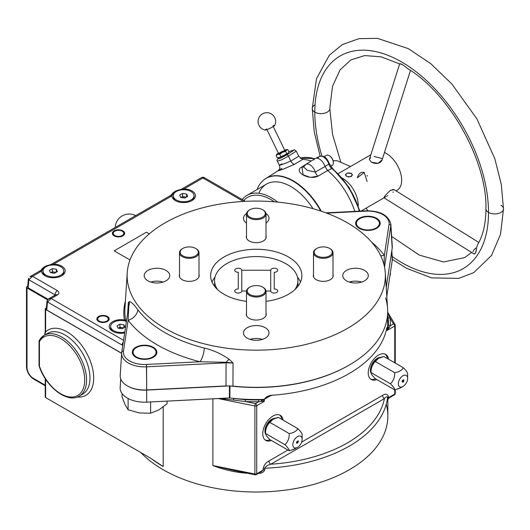 <?xml version="1.0" encoding="UTF-8"?>
<svg xmlns="http://www.w3.org/2000/svg" width="530" height="530" viewBox="0 0 530 530"><rect width="100%" height="100%" fill="white"/><g stroke="black" fill="none" stroke-linecap="round" stroke-linejoin="round"><path stroke-width="0.79" d="M270.724 291.016L265.981 291.016L270.724 291.016L270.724 270.247A3.511 2.027 180 0 1 274.235 268.226A3.511 2.027 180 0 1 277.746 270.247A3.511 2.027 180 0 1 274.235 272.274L274.235 288.989A3.511 2.027 180 0 1 277.746 291.016A3.511 2.027 180 0 1 274.235 293.044A3.511 2.027 180 0 1 270.724 291.016A3.511 2.027 180 0 0 274.235 293.044A3.511 2.027 180 0 0 277.746 291.016A3.511 2.027 180 0 0 274.235 288.989L274.235 272.274A3.511 2.027 180 0 0 277.746 270.247A3.511 2.027 180 0 0 274.235 268.226A3.511 2.027 180 0 0 270.724 270.247L270.724 291.016M246.516 291.016L241.773 291.016A3.511 2.027 180 0 1 238.261 293.044A3.511 2.027 180 0 1 234.75 291.016A3.511 2.027 180 0 1 238.261 288.989L238.261 272.274A3.511 2.027 180 0 1 234.75 270.247A3.511 2.027 180 0 1 238.261 268.226A3.511 2.027 180 0 1 241.773 270.247L270.724 270.247L241.773 270.247A3.511 2.027 180 0 0 238.261 268.226A3.511 2.027 180 0 0 234.75 270.247A3.511 2.027 180 0 0 238.261 272.274L238.261 288.989A3.511 2.027 180 0 0 234.75 291.016A3.511 2.027 180 0 0 238.261 293.044A3.511 2.027 180 0 0 241.773 291.016L241.773 270.247L241.773 291.016L246.516 291.016M297.926 280.635A41.678 24.062 180 0 1 294.932 289.579A41.678 24.062 180 0 0 264.139 257.01A41.678 24.062 180 0 0 214.57 280.635A41.678 24.062 180 0 0 217.565 289.579A41.678 24.062 180 0 1 214.57 280.635A41.678 24.062 180 0 1 256.248 256.573A41.678 24.062 180 0 1 297.926 280.635L297.926 286.339M39.101 340.863A1.318 0.762 0 0 0 39.035 341.101L39.035 365.587A1.318 0.762 0 0 0 39.419 366.124A33.781 19.504 -120 0 0 75.783 396.374A33.781 19.504 -120 0 0 75.783 353.377A33.781 19.504 -120 0 0 39.419 341.638L39.419 366.124A33.781 19.504 -120 0 0 75.783 396.374A33.781 19.504 -120 0 0 75.783 353.377A33.781 19.504 -120 0 0 39.419 341.638L39.419 366.124A1.318 0.344 161 0 1 39.107 366.011A1.318 0.344 161 0 1 39.14 365.885M39.035 341.101A1.318 0.762 0 0 0 39.419 341.638A1.318 1.02 29.7 0 1 39.207 340.452L44.209 335.311A35.093 20.259 60 0 1 79.301 355.57A35.093 20.259 60 0 1 79.301 396.095L82.713 394.128A35.093 20.259 -120 0 0 82.713 353.603A35.093 20.259 -120 0 0 47.62 333.337A35.093 20.259 -120 0 1 82.713 353.603A35.093 20.259 -120 0 1 82.713 394.128M387.331 358.512A14.476 8.361 120 0 0 385.058 354.106A14.476 8.361 120 0 1 387.331 358.512M370.636 379.089A14.476 8.361 120 0 0 375.584 378.851A14.476 8.361 120 0 1 370.636 379.089M376.83 379.573A14.476 8.361 -60 0 1 371.225 379.493A14.476 8.361 -60 0 1 371.225 362.778A14.476 8.361 -60 0 1 385.701 354.418A14.476 8.361 -60 0 1 388.569 359.227A14.476 8.361 -60 0 0 377.917 355.471A14.476 8.361 -60 0 0 368.244 372.226A14.476 8.361 -60 0 0 376.83 379.573M281.861 419.402A14.476 8.361 120 0 0 279.588 414.997A14.476 8.361 120 0 1 281.861 419.402M265.166 439.979A14.476 8.361 120 0 0 270.121 439.741A14.476 8.361 120 0 1 265.166 439.979M271.36 440.463A14.476 8.361 -60 0 1 265.762 440.384A14.476 8.361 -60 0 1 265.762 423.669A14.476 8.361 -60 0 1 280.238 415.308A14.476 8.361 -60 0 1 283.106 420.118A14.476 8.361 -60 0 0 272.453 416.361A14.476 8.361 -60 0 0 262.774 433.116A14.476 8.361 -60 0 0 271.36 440.463M245.814 472.906L245.814 473.144A131.606 75.982 180 0 0 247.298 473.204A131.606 75.982 180 0 1 245.814 473.144C234.439 472.19 223.461 469.659 212.894 465.559L212.894 398.792L212.894 465.559L233.564 470.441L255.129 474.787A1.756 0.47 -78.6 0 0 255.473 474.496A1.756 1.014 -120 0 0 256.354 474.582A1.756 1.014 -120 0 0 256.719 473.78L256.719 405.728L264.304 401.349L261.913 401.402A2.63 0.994 120 0 1 262.933 399.514L264.304 401.349L261.913 401.402A2.63 0.994 120 0 1 262.933 399.514L263.311 399.481A1.756 1.014 0 0 0 263.834 399.388A1.756 1.014 0 0 1 263.311 399.481L264.304 401.349L264.304 399.335L264.304 401.349L256.719 405.728A1.756 1.014 -120 0 0 255.473 403.575A1.756 0.47 101.4 0 0 254.897 405.967L218.015 398.533L254.897 405.967A1.756 1.014 180 0 0 256.719 405.728A1.756 1.014 180 0 1 254.897 405.967L254.897 474.019L254.897 405.967A1.756 0.47 101.4 0 1 255.473 403.575L258.607 401.767A134.15 77.453 180 0 1 245.277 401.521L255.473 403.575L258.607 401.767A134.15 77.453 180 0 1 245.277 401.521L245.436 399.68L233.564 398.547A2.63 0.55 90.1 0 1 233.551 400.09L219.937 398.441L233.551 400.09A2.63 0.55 90.1 0 0 233.564 398.547L245.436 399.68A132.189 76.32 180 0 0 258.574 399.918A132.189 76.32 180 0 1 245.436 399.68L245.277 401.521L233.551 400.09L245.277 401.521L255.473 403.575A1.756 1.014 -120 0 1 256.719 405.728L256.719 473.78A1.756 1.014 180 0 1 254.897 474.019A1.756 1.014 180 0 0 256.719 473.78L263.125 470.083L263.125 468.646C264.006 465.108 265.941 462.558 268.929 461.001L287.936 450.03L268.929 461.001A2.63 1.517 60 0 0 270.79 464.227A128.976 74.458 0 0 0 384.396 398.633L270.79 464.227A2.63 1.517 60 0 1 268.929 461.001C265.941 462.558 264.006 465.108 263.125 468.646A2.63 1.517 0 0 1 264.815 468.209L264.815 469.64A2.63 1.517 0 0 0 263.125 470.083L263.125 468.646A2.63 1.517 0 0 1 264.815 468.209C265.696 466.42 267.683 465.095 270.79 464.227A128.976 74.458 0 0 0 384.396 398.633A2.63 1.517 60 0 1 382.541 395.406C385.515 393.518 387.45 393.836 388.338 396.36L388.338 397.792L394.744 394.088L394.744 389.901L394.744 394.088A1.756 1.014 180 0 0 395.261 393.373A1.756 1.014 180 0 1 394.744 394.088A1.756 1.014 -120 0 1 394.386 394.896A1.756 1.014 -120 0 0 394.744 394.088L388.338 397.792L388.993 398.003L393.505 394.804A1.756 1.014 -120 0 0 394.386 394.896A1.756 1.756 0 0 0 395.261 393.373A1.756 1.014 180 0 0 395.161 393.041A1.756 1.014 180 0 1 395.261 393.373L395.261 389.795M261.74 471.475L263.125 470.083L256.719 473.78A1.756 1.014 -120 0 1 256.354 474.582L261.74 471.475L263.125 470.083A2.63 1.517 0 0 1 264.815 469.64C263.887 472.15 261.774 473.396 258.474 473.369A131.606 75.982 180 0 1 258.454 473.369A131.606 75.982 180 0 0 258.474 473.369L258.474 473.363C261.774 473.396 263.887 472.15 264.815 469.64L264.815 468.209C265.696 466.42 267.683 465.095 270.79 464.227L384.396 398.633A2.63 1.517 60 0 1 382.541 395.406C385.515 393.518 387.45 393.836 388.338 396.36L388.338 397.792L388.993 398.003L387.775 399.666L387.834 398.633A2.63 2.147 1.7 0 0 387.834 398.686C387.741 400.667 387.655 400.693 387.576 398.765L387.576 397.334A2.63 1.517 180 0 1 388.338 396.36A2.63 1.517 180 0 0 387.576 397.334C386.84 396.447 385.78 396.877 384.396 398.633C385.78 396.877 386.84 396.447 387.576 397.334A131.606 75.982 180 0 1 264.815 468.209A131.606 75.982 180 0 0 387.576 397.334L387.576 398.765A2.63 1.517 180 0 1 388.338 397.792A2.63 1.517 180 0 0 387.576 398.765C387.655 400.693 387.741 400.667 387.834 398.686M255.129 474.787A1.756 0.47 -78.6 0 1 254.897 474.019L212.894 465.559L254.897 474.019A1.756 0.47 -78.6 0 0 255.129 474.787A1.756 1.756 0 0 0 256.354 474.582M395.261 363.096L395.261 325.321A1.756 1.014 180 0 0 395.161 324.983A1.756 1.351 148.9 0 0 395.009 324.413A1.756 1.351 148.9 0 0 393.505 323.883A1.756 1.014 60 0 1 394.744 326.036L387.158 330.415L387.655 327.692A1.756 1.014 180 0 1 387.496 327.997A1.756 1.014 180 0 0 387.655 327.692L388.417 324.956A132.189 76.32 0 0 0 387.993 317.371L387.523 315.039L387.993 317.371A2.63 2.14 -8.1 0 0 389.947 318A134.15 77.453 180 0 1 390.378 325.692L393.505 323.883L389.947 318A134.15 77.453 180 0 1 390.378 325.692A2.63 2.147 1.7 0 1 388.417 324.956A132.189 76.32 0 0 0 387.993 317.371A2.63 2.14 -8.1 0 0 389.947 318L387.649 312.852L389.947 318L393.505 323.883A1.756 1.014 60 0 1 394.744 326.036L387.158 330.415L387.158 328.408L387.158 330.415L388.417 324.956A2.63 2.147 1.7 0 0 390.378 325.692L393.505 323.883A1.756 1.351 148.9 0 1 395.009 324.413A1.756 1.351 148.9 0 1 395.161 324.983A1.756 1.014 180 0 1 395.261 325.321A1.756 1.014 180 0 1 394.744 326.036A1.756 1.014 180 0 0 395.261 325.321A1.756 1.756 0 0 0 395.009 324.413L387.662 312.256M394.744 362.798L394.744 326.036L394.744 362.798M45.626 396.506A1.318 0.762 180 0 0 45.626 397.579L149.997 457.841L45.626 397.579L45.626 379.182L45.626 397.579A1.318 0.762 180 0 1 45.242 397.043L45.242 378.592M26.5 287.26L26.5 366.78A1.756 1.014 180 0 0 27.017 367.495L27.017 287.976L47.501 299.808L27.017 287.976A1.756 1.014 0 0 1 27.017 286.544L27.706 286.147L27.017 286.544A1.756 1.014 0 0 0 26.5 287.26A1.756 1.014 0 0 0 27.017 287.976L27.017 367.495A1.756 1.014 180 0 1 26.5 366.78C26.884 372.007 29.243 376.095 33.582 379.043A1.756 1.014 120 0 0 34.457 378.957M33.218 378.241A1.756 1.014 120 0 0 33.582 379.043A1.756 1.014 120 0 1 33.218 378.241L45.242 385.177L33.218 378.241A8.771 5.068 -120 0 1 27.017 367.495A8.771 5.068 -120 0 0 33.218 378.241M45.626 331.912L44.778 334.98L45.626 331.912A37.729 21.783 60 0 1 88.04 355.816A37.729 21.783 60 0 1 77.327 397.016A37.729 21.783 60 0 0 88.04 355.816A37.729 21.783 60 0 0 45.626 331.912A1.318 0.762 0 0 1 45.242 331.376A1.318 0.762 0 0 0 45.626 331.912L45.626 309.467L121.628 353.344L45.626 309.467L45.626 331.912M45.626 308.394L46.355 307.976L45.626 308.394A1.318 0.762 0 0 0 45.242 308.93A1.318 0.762 0 0 0 45.626 309.467A1.318 0.762 0 0 1 45.626 308.394M39.518 340.147A35.093 20.259 60 0 1 44.209 335.311A35.093 20.259 60 0 1 79.301 355.57A35.093 20.259 60 0 1 79.301 396.095C67.323 403.741 45.785 386.807 39.107 366.011M258.607 401.767L258.574 399.918L258.607 401.767L261.244 401.395A2.63 0.775 111.2 0 1 261.807 399.64L258.574 399.918L261.807 399.64A2.63 0.775 111.2 0 0 261.244 401.395L258.607 401.767M388.914 328.077A2.63 0.815 2.5 0 1 387.708 327.474A2.63 0.815 2.5 0 0 388.914 328.077L387.158 330.415L389.232 327.5A2.63 1.232 2.6 0 1 387.927 326.825A2.63 1.232 2.6 0 0 389.232 327.5L388.914 328.077M390.378 325.692L389.232 327.5L390.378 325.692M301.616 442.126L382.541 395.406L301.616 442.126M261.913 401.402L261.244 401.395L261.913 401.402M245.814 473.144C234.439 472.19 223.461 469.659 212.894 465.559L233.564 470.441L245.609 472.508M262.933 399.514L261.807 399.64L262.933 399.514M387.854 399.368L387.854 416.03A131.606 75.982 180 0 1 306.612 486.222A131.606 75.982 180 0 1 163.187 469.752A131.606 75.982 180 0 1 140.854 452.56A131.606 75.982 180 0 0 163.187 469.752A131.606 75.982 180 0 0 315.946 483.744A131.606 75.982 180 0 0 386.251 404.204M149.997 457.841L163.187 466.533A131.606 75.982 180 0 1 151.057 458.463A131.606 75.982 180 0 0 163.187 466.533L163.187 407L163.187 466.533L149.997 457.841M229.503 296.959A45.62 26.341 180 0 1 210.622 275.62A45.62 26.341 180 0 1 256.248 249.279A45.62 26.341 180 0 1 301.868 275.62A45.62 26.341 180 0 1 288.505 294.243A45.62 26.341 180 0 1 266 301.351A45.62 26.341 180 0 0 288.505 294.243A45.62 26.341 180 0 0 281.834 253.81A45.62 26.341 180 0 0 214.325 265.232A45.62 26.341 180 0 0 246.496 301.351A45.62 26.341 180 0 1 229.503 296.959M300.497 282.04A45.62 26.341 -0 0 0 297.502 277.216M214.994 277.216A45.62 26.341 -0 0 0 212 282.04M121.741 352.271L128.664 306.585A1.756 1.424 -171.4 0 1 128.677 306.479A1.756 1.424 -171.4 0 1 128.79 306.128A10.527 10.282 63.5 0 0 129.333 301.623C131.182 301.769 133.997 304.452 137.774 309.672A10.527 7.87 142.8 0 1 128.147 320.259L128.79 306.128A1.756 1.424 -171.4 0 0 128.677 306.479L121.721 352.37A1.756 1.424 -171.4 0 1 123.457 351.204L128.147 320.259L128.79 306.128A10.527 10.282 63.5 0 0 129.333 301.623C131.182 301.769 133.997 304.452 137.774 309.672A129.38 74.697 -0 0 0 204.249 348.051A10.527 3.452 104.2 0 1 200.029 361.758A139.893 80.765 180 0 1 128.147 320.259L123.457 351.204A21.2 12.236 -0 0 0 146.426 364.461L200.029 361.758L226.052 362.288A10.527 2.246 130.6 0 1 229.106 359.227A10.527 2.246 130.6 0 0 226.052 362.288L226.065 362.811L233.048 362.997L226.052 362.288L200.029 361.758A139.893 80.765 180 0 1 128.147 320.259A10.527 7.87 142.8 0 0 137.774 309.672A129.38 74.697 -0 0 0 204.249 348.051C213.12 350.131 221.401 353.854 229.106 359.227L233.048 362.997L226.065 362.811L146.578 366.826A22.949 13.25 180 0 1 121.642 353.139A22.949 13.25 180 0 1 121.715 352.47A1.756 1.424 -171.4 0 1 121.721 352.37A1.756 1.424 -171.4 0 0 121.715 352.47A22.949 13.25 180 0 0 121.642 353.139L120.211 375.386A24.38 14.078 180 0 0 146.704 389.934L146.578 366.826A22.949 13.25 180 0 1 121.642 353.139L121.721 352.37A1.756 1.424 -171.4 0 1 123.457 351.204A21.2 12.236 -0 0 0 146.426 364.461L200.029 361.758A10.527 3.452 104.2 0 0 204.249 348.051C213.12 350.131 221.401 353.854 229.106 359.227L233.048 362.997L226.052 362.288L226.065 362.811L146.578 366.826L146.426 364.461L146.704 389.934A24.38 14.078 180 0 1 120.29 374.683M391.988 244.708A24.38 14.078 180 0 1 392.207 248.192L386.231 287.638L392.207 248.192L390.782 225.84L384.528 267.12L390.782 225.84A1.756 1.424 8.6 0 0 389.04 224.389A1.756 1.424 8.6 0 1 390.782 225.84A22.949 13.25 180 0 0 390.855 224.19A22.949 13.25 180 0 1 390.782 225.84L392.207 248.192A24.38 14.078 180 0 0 392.286 246.443L390.855 224.19C388.517 215.213 380.222 210.755 365.985 210.814L325.877 212.841M384.349 255.341L389.04 224.389A21.2 12.236 -0 0 0 366.071 211.132L326.639 213.126L366.071 211.132A21.2 12.236 -0 0 1 389.04 224.389L384.349 255.341L384.038 264.94L384.349 255.341A10.527 7.87 -37.2 0 1 380.633 255.612A10.527 7.87 -37.2 0 0 384.349 255.341A139.893 80.765 180 0 0 371.537 242.044A139.893 80.765 180 0 1 384.349 255.341M128.744 305.929L128.346 302.55L129.333 301.623L128.346 302.55L128.79 306.128M359.791 218.632A11.501 6.638 -0 0 0 364.945 229.735A11.501 6.638 -0 0 0 379.023 221.606A11.501 6.638 -0 0 0 359.791 218.632M136.448 347.574A11.501 6.638 -0 0 0 141.603 358.684A11.501 6.638 -0 0 0 155.688 350.549A11.501 6.638 -0 0 0 136.448 347.574M385.588 297.986A131.42 75.876 180 0 1 232.948 386.112L225.999 385.926L146.704 389.934L225.999 385.926L226.065 362.811L225.999 385.926L232.948 386.112L233.048 362.997L232.948 386.112A131.42 75.876 180 0 0 387.576 308.626L385.283 272.857A129.121 74.544 -0 0 0 347.554 222.905A129.121 74.544 -0 0 0 131.526 256.328A129.121 74.544 -0 0 0 289.665 347.627A129.121 74.544 -0 0 0 347.554 222.905A129.121 74.544 -0 0 0 209.052 206.23A129.121 74.544 -0 0 0 127.213 272.857A129.121 74.544 -0 0 0 233.359 348.985A129.121 74.544 -0 0 0 385.283 272.857M364.541 280.834A12.766 7.367 -0 0 0 368.277 275.62A12.766 7.367 -0 0 0 355.511 268.246A12.766 7.367 -0 0 0 342.744 275.62A12.766 7.367 -0 0 0 350.628 282.43A12.766 7.367 -0 0 0 364.541 280.834A12.766 7.367 -0 0 0 358.817 268.498A12.766 7.367 -0 0 0 343.182 277.528A12.766 7.367 -0 0 0 364.541 280.834M361.699 282.066A12.766 7.367 -0 0 0 349.323 282.066M247.219 338.14A12.766 7.367 -0 0 0 261.131 339.737A12.766 7.367 -0 0 0 269.015 332.926A12.766 7.367 -0 0 0 256.248 325.559A12.766 7.367 -0 0 0 243.482 332.926A12.766 7.367 -0 0 0 247.219 338.14A12.766 7.367 -0 0 0 268.577 334.834A12.766 7.367 -0 0 0 252.942 325.811A12.766 7.367 -0 0 0 247.219 338.14M262.436 339.372A12.766 7.367 -0 0 0 250.061 339.372M147.956 270.406A12.766 7.367 -0 0 0 144.22 275.62A12.766 7.367 -0 0 0 156.986 282.987A12.766 7.367 -0 0 0 169.752 275.62A12.766 7.367 -0 0 0 161.869 268.809A12.766 7.367 -0 0 0 147.956 270.406A12.766 7.367 -0 0 0 153.68 282.735A12.766 7.367 -0 0 0 169.315 273.712A12.766 7.367 -0 0 0 147.956 270.406M163.174 282.066A12.766 7.367 -0 0 0 150.798 282.066M246.536 213.53A12.766 7.367 -0 0 0 243.482 218.307A12.766 7.367 -0 0 0 246.496 223.07A12.766 7.367 -0 0 1 246.536 213.53M266 223.07A12.766 7.367 -0 0 0 269.015 218.307A12.766 7.367 -0 0 0 265.961 213.53A12.766 7.367 -0 0 1 266 223.07M351.224 282.563A34027.968 26612.009 172 0 0 351.165 281.582A34027.968 26612.009 172 0 1 351.224 282.563M128.346 302.55L127.664 313.19L128.346 302.55L128.744 305.856M313.502 274.447A9.957 5.75 -0 0 0 316.211 279.681A9.957 5.75 -0 0 0 327.984 280.675A9.957 5.75 -0 0 0 332.999 274.447M246.496 313.131A9.957 5.75 -0 0 0 256.248 320.054A9.957 5.75 -0 0 0 266 313.131M179.498 274.447A9.957 5.75 -0 0 0 189.243 281.37A9.957 5.75 -0 0 0 198.995 274.447M246.496 235.764A9.957 5.75 -0 0 0 251.518 241.991A9.957 5.75 -0 0 0 263.291 241.004A9.957 5.75 -0 0 0 266 235.764M127.213 272.857L124.921 308.626A131.42 75.876 -0 0 0 126.246 322.545M390.014 275.136L390.425 274.765L390.425 272.44L390.425 274.765L390.014 275.136M122.072 396.745L122.072 393.571L122.072 396.745L125.087 404.715L128.101 409.743L128.101 398.5L128.101 409.743L139.357 412.95L150.606 413.221L150.606 401.939L150.606 413.221L158.848 409.935L167.082 403.708L167.082 401.111L167.082 403.708L158.848 409.935L150.606 413.221L139.357 412.95L128.101 409.743L125.087 404.715L122.072 396.745M297.502 447.366A6.579 3.796 120 0 0 302.16 439.31A6.579 3.796 120 0 0 299.828 435.998A6.579 3.796 120 0 0 293.01 443.199A6.579 3.796 120 0 0 297.502 447.366L294.713 448.976L289.261 450.798L269.849 439.589C266.908 436.667 265.47 434.626 265.556 433.474C265.47 434.626 266.908 436.667 269.849 439.589L289.261 450.798C289.347 449.639 287.909 447.605 284.961 444.683L265.556 433.474C265.497 428.883 266.928 425.192 269.849 422.397C266.928 425.192 265.497 428.883 265.556 433.474L284.961 444.683C287.883 441.887 289.32 438.197 289.261 433.6L269.849 422.397L272.996 419.25L278.449 417.435C274.109 418.203 271.241 419.859 269.849 422.397L289.261 433.6C293.607 432.831 296.469 431.175 297.86 428.637L278.449 417.435L297.86 428.637C300.782 431.526 302.213 433.567 302.16 434.752C302.213 433.567 300.782 431.526 297.86 428.637C296.469 431.175 293.607 432.831 289.261 433.6C289.32 438.197 287.883 441.887 284.961 444.683C287.909 447.605 289.347 449.639 289.261 450.798L295.376 448.559M272.844 419.343A10.09 5.823 120 0 0 272.692 419.429A10.09 5.823 120 0 0 265.556 431.784L265.556 433.474M299.828 435.998A6.579 3.796 120 0 0 292.851 444.683A6.579 3.796 120 0 0 299.828 445.306A6.579 3.796 120 0 0 299.828 435.998M297.462 442.08C299.536 443.603 294.216 442.934 297.462 442.08M297.767 441.073L298.31 440.808L298.264 441.854C298.476 440.808 298.257 440.735 297.615 441.629L296.78 441.722L297.767 441.073M403.038 381.07L403.681 379.718L403.237 381.911L403.038 381.07C404.039 377.068 403.9 384.329 403.038 381.07M403.655 379.705L403.211 381.892M400.846 387.668L394.731 389.908C394.81 388.748 393.379 386.714 390.431 383.793C393.353 380.997 394.784 377.307 394.731 372.709C399.07 371.941 401.939 370.284 403.323 367.747L383.912 356.544L378.466 358.359L375.319 361.506C372.398 364.302 370.967 367.992 371.02 372.583C370.94 373.736 372.371 375.777 375.319 378.698C372.371 375.777 370.94 373.736 371.02 372.583L371.02 370.894A10.09 5.823 120 0 1 378.155 358.538L378.466 358.359M402.972 386.476A6.579 3.796 120 0 0 407.623 378.42A6.579 3.796 120 0 0 402.972 375.73A6.579 3.796 120 0 0 398.315 383.793A6.579 3.796 120 0 0 402.972 386.476L400.176 388.086L394.731 389.908C394.81 388.748 393.379 386.714 390.431 383.793C393.353 380.997 394.784 377.307 394.731 372.709C399.07 371.941 401.939 370.284 403.323 367.747C406.245 370.636 407.683 372.676 407.623 373.862C407.683 372.676 406.245 370.636 403.323 367.747L383.912 356.544C379.573 357.313 376.711 358.969 375.319 361.506C372.398 364.302 370.967 367.992 371.02 372.583L390.431 383.793L371.02 372.583M394.731 372.709L375.319 361.506L394.731 372.709M394.731 389.908L375.319 378.698L394.731 389.908M398.315 383.793A6.579 3.796 120 0 0 405.298 384.416A6.579 3.796 120 0 0 405.298 375.108A6.579 3.796 120 0 0 398.315 383.793M402.263 381.633L402.025 381.209L402.813 380.136L402.82 382.262L402.263 381.633M329.885 248.57A9.752 5.631 180 0 1 332.999 252.697A9.752 5.631 180 0 1 324.393 258.282A9.752 5.631 180 0 1 313.767 254.009A9.752 5.631 180 0 1 313.502 252.697A9.752 5.631 180 0 1 316.615 248.57M329.647 248.431L330.144 248.716A9.752 5.631 180 0 1 328.01 257.606A9.752 5.631 180 0 1 313.767 254.009A9.752 5.631 180 0 1 316.357 248.716L316.854 248.431A9.05 5.22 -0 0 0 314.449 253.34A9.05 5.22 -0 0 0 327.673 256.679A9.05 5.22 -0 0 0 329.647 248.431A9.05 5.22 -0 0 0 316.854 248.431M314.449 253.34A9.05 5.22 -0 0 0 329.474 255.91A9.05 5.22 -0 0 0 325.824 247.112A9.05 5.22 -0 0 0 314.449 253.34M262.887 287.253A9.752 5.631 180 0 1 266 291.381A9.752 5.631 180 0 1 256.248 297.005A9.752 5.631 180 0 1 246.496 291.381A9.752 5.631 180 0 1 249.61 287.253M262.648 287.114L263.145 287.399A9.752 5.631 180 0 1 263.145 295.356A9.752 5.631 180 0 1 249.352 295.356A9.752 5.631 180 0 1 249.352 287.399L249.849 287.114A9.05 5.22 0 0 0 249.849 294.501A9.05 5.22 0 0 0 262.648 294.501A9.05 5.22 0 0 0 262.648 287.114A9.05 5.22 0 0 0 259.707 285.981A9.05 5.22 0 0 0 249.849 287.114M259.707 285.981A9.05 5.22 0 0 0 247.278 291.487A9.05 5.22 0 0 0 261.76 294.952A9.05 5.22 0 0 0 259.707 285.981M262.887 209.887A9.752 5.631 180 0 1 266 214.014A9.752 5.631 180 0 1 252.519 219.215A9.752 5.631 180 0 1 246.496 214.014A9.752 5.631 180 0 1 249.61 209.887M262.648 209.748L263.145 210.032A9.752 5.631 180 0 1 264.357 217.141A9.752 5.631 180 0 1 252.519 219.215A9.752 5.631 180 0 1 249.352 210.032L249.849 209.748A9.05 5.22 -0 0 0 252.79 218.267A9.05 5.22 -0 0 0 263.774 216.339A9.05 5.22 -0 0 0 262.648 209.748A9.05 5.22 -0 0 0 249.849 209.748M252.79 218.267A9.05 5.22 -0 0 0 265.219 212.755A9.05 5.22 -0 0 0 250.736 209.297A9.05 5.22 -0 0 0 252.79 218.267M195.881 248.57A9.752 5.631 180 0 1 198.995 252.697A9.752 5.631 180 0 1 185.52 257.898A9.752 5.631 180 0 1 179.498 252.697A9.752 5.631 180 0 1 182.611 248.57M185.785 256.951A9.05 5.22 -0 0 0 198.213 251.439A9.05 5.22 -0 0 0 183.738 247.98A9.05 5.22 -0 0 0 185.785 256.951A9.05 5.22 -0 0 0 196.769 255.023A9.05 5.22 -0 0 0 195.643 248.431A9.05 5.22 -0 0 0 182.85 248.431A9.05 5.22 -0 0 0 185.785 256.951M195.643 248.431L196.14 248.716A9.752 5.631 180 0 1 197.352 255.824A9.752 5.631 180 0 1 185.52 257.898A9.752 5.631 180 0 1 182.353 248.716L182.85 248.431M265.676 434.209A9.653 5.572 -60 0 1 267.007 424.212A9.653 5.572 -60 0 1 275.037 418.329M371.139 373.319A9.653 5.572 -60 0 1 372.477 363.322A9.653 5.572 -60 0 1 380.5 357.439M149.294 233.856L146.439 232.206L114.182 250.836L130.002 259.972M107.769 320.266A5.267 3.041 -0 0 0 102.588 315.926A5.267 3.041 -0 0 0 98.679 320.683A5.267 3.041 -0 0 0 107.769 320.266A5.267 3.041 -0 0 0 102.588 315.926A5.267 3.041 -0 0 0 98.679 320.683A5.267 3.041 -0 0 0 107.769 320.266M123.278 234.657A5.267 3.041 -0 0 0 118.104 230.325A5.267 3.041 -0 0 0 114.189 235.081A5.267 3.041 -0 0 0 123.278 234.657A5.267 3.041 -0 0 0 118.104 230.325A5.267 3.041 -0 0 0 114.189 235.081A5.267 3.041 -0 0 0 123.278 234.657M107.351 316.45A6.141 3.544 180 0 1 109.153 318.961A6.141 3.544 180 0 1 107.351 321.465A6.141 3.544 180 0 1 100.66 322.233A6.141 3.544 180 0 1 96.871 318.961A6.141 3.544 180 0 1 100.66 315.681A6.141 3.544 180 0 1 107.351 316.45M245.357 201.334L203.772 177.325L202.016 177.325L181.465 189.197A3.511 2.027 -120 0 1 182.618 189.111A3.511 2.027 -120 0 0 181.465 189.197L179.829 189.76A3.511 0.914 -101 0 1 180.008 189.786A3.511 0.914 -101 0 0 179.829 189.76C175.94 190.495 173.091 192.244 171.269 195.013L171.283 194.994A3.511 2.716 -149.7 0 1 172.833 193.927A3.511 2.716 -149.7 0 0 171.283 195L170.859 195.318A3.511 2.027 -120 0 1 172.018 195.226L171.872 195.915A11.793 6.81 180 0 0 183.764 202.553A11.793 6.81 180 0 0 195.451 195.802A11.793 6.81 180 0 0 183.963 188.938L180.008 189.786A11.428 6.599 -0 0 0 172.833 193.927L171.872 195.915A11.793 6.81 180 0 0 175.324 200.559L175.324 200.559A11.793 6.81 180 0 0 191.999 200.559L191.999 200.559A11.793 6.81 180 0 0 194.616 193.218A11.793 6.81 180 0 0 183.963 188.938L202.897 178.007L202.016 177.325L202.897 178.007L203.772 177.325L202.897 178.007L243.475 201.44L202.897 178.007L183.963 188.938L180.008 189.786A11.428 6.599 -0 0 0 172.833 193.927L172.018 195.226A3.511 2.027 -120 0 0 170.859 195.318A3.511 2.027 -120 0 0 170.137 196.776M203.772 177.325L204.136 178.577M120.727 378.831L120.164 387.562A24.426 14.105 -0 0 0 146.704 402.137L146.644 390.1A23.684 13.674 180 0 1 127.73 386.085A23.684 13.674 180 0 0 146.644 390.1L229.444 385.913L146.644 390.1L146.704 402.137L229.397 397.964L229.444 385.886M392.034 256.884A24.426 14.105 -0 0 1 392.253 260.376L391.697 251.584L392.253 260.376L386.794 296.402L392.253 260.376A24.426 14.105 -0 0 0 392.333 258.62L391.822 250.73M28.136 286.366L28.136 287.797L48.005 299.264L28.136 287.797L28.865 279.767A1.756 1.014 -174.8 0 1 28.362 278.965A1.756 1.014 -174.8 0 1 28.865 278.336L28.362 278.965A1.756 1.014 -174.8 0 0 28.865 279.767L28.136 287.797L27.626 287.028L28.362 278.965M54.888 295.223L54.928 294.812L28.865 279.767L32.582 276.335L29.952 276.667L32.582 276.335L28.865 279.767L54.928 294.812A3.511 2.027 120 0 1 57.406 290.665A3.511 2.027 120 0 0 54.928 294.812L54.888 295.223M55.736 294.74L48.561 298.874L51.198 298.542L123.55 340.32L51.198 298.542L47.481 301.974L122.119 345.07A3.511 2.027 120 0 1 123.278 342.122A3.511 2.027 120 0 0 122.119 345.07L47.481 301.974L51.198 298.542L57.406 294.958A3.511 2.027 -120 0 0 55.65 294.786A3.511 2.027 -120 0 1 57.406 294.958C59.446 293.527 59.446 292.096 57.406 290.665L32.582 276.335L41.592 271.135L41.737 270.446A3.511 2.027 -120 0 0 40.578 270.532A3.511 2.027 -120 0 1 41.737 270.446L42.552 269.147A11.428 6.599 -0 0 1 49.727 265.007L52.337 264.324L49.727 265.007A11.428 6.599 -0 0 0 42.552 269.147L41.592 271.135A11.793 6.81 180 0 0 53.477 277.773A11.793 6.81 180 0 0 65.17 271.022A11.793 6.81 180 0 0 53.676 264.159L52.337 264.324L53.676 264.159L171.872 195.915L53.676 264.159A11.793 6.81 180 0 1 64.329 268.438A11.793 6.81 180 0 1 61.718 275.779A11.793 6.81 180 0 1 45.043 275.779A11.793 6.81 180 0 1 41.592 271.135L32.582 276.335L57.406 290.665C59.446 292.096 59.446 293.527 57.406 294.958L51.198 298.542L48.561 298.874L47.481 300.543A1.756 1.014 -174.8 0 0 46.971 301.173A1.756 1.014 -174.8 0 0 47.481 301.974L46.753 310.004L121.635 353.238L46.753 310.004L46.236 309.235L46.971 301.173A1.756 1.014 -174.8 0 0 47.481 301.974L46.753 308.573M124.378 319.954L125.63 319.828L124.378 319.954A11.793 6.81 180 0 1 125.716 320.239A11.793 6.81 180 0 0 124.378 319.954A132.44 76.466 180 0 1 125.405 301.02A132.44 76.466 180 0 0 124.378 319.954A11.793 6.81 180 0 0 110.876 322.995A11.793 6.81 180 0 0 112.665 331.296A11.793 6.81 180 0 0 124.669 332.953A11.793 6.81 180 0 1 109.213 326.566A11.793 6.81 180 0 1 124.378 319.954M114.182 235.863A6.141 3.544 -0 0 0 120.873 236.632A6.141 3.544 -0 0 0 124.663 233.352A6.141 3.544 -0 0 0 118.521 229.808A6.141 3.544 -0 0 0 112.38 233.352A6.141 3.544 -0 0 0 114.182 235.863A6.141 3.544 -0 0 0 124.451 234.273A6.141 3.544 -0 0 0 116.931 229.927A6.141 3.544 -0 0 0 114.182 235.863M229.947 385.9A3.511 0.576 96.8 0 0 229.947 385.933L229.444 385.913L229.397 397.964L229.901 397.977A131.466 75.903 -0 0 0 264.238 399.375C266.06 396.705 268.842 395.314 272.586 395.214A131.235 75.77 180 0 0 386.463 329.468C386.887 327.169 387.225 326.752 387.47 328.229A131.466 75.903 -0 0 0 387.622 320.802L387.357 316.655M120.244 386.86A24.426 14.105 -0 0 0 146.704 402.137L229.901 397.977L229.947 385.933A130.724 75.472 180 0 0 348.17 365.667A130.724 75.472 180 0 1 229.947 385.933L229.901 397.977A131.466 75.903 -0 0 0 264.238 399.375L271.168 395.373L264.238 399.375L266.63 396.871L272.586 395.214A131.235 75.77 180 0 0 386.463 329.468L387.152 327.288L387.47 328.229A131.466 75.903 -0 0 0 387.271 317.364M42.552 269.147A3.511 2.716 -149.7 0 0 41.002 270.221A3.511 2.716 -149.7 0 1 42.552 269.147M170.859 195.318L51.178 264.41A3.511 2.027 -120 0 1 52.337 264.324A3.511 2.027 -120 0 0 51.178 264.41L49.548 264.98A3.511 0.914 -101 0 1 49.727 265.007A3.511 0.914 -101 0 0 49.548 264.98C45.66 265.709 42.804 267.464 40.989 270.234L40.578 270.532A3.511 2.027 -120 0 0 39.856 271.989M55.65 294.786A3.511 2.027 -120 0 0 54.928 296.243M386.635 328.706L387.47 328.229L386.635 328.706M107.351 321.465A6.141 3.544 180 0 1 97.083 319.875A6.141 3.544 180 0 1 104.602 315.535A6.141 3.544 180 0 1 107.351 321.465M180.975 189.952A10.381 5.996 180 0 1 194.046 195.742A10.381 5.996 180 0 1 183.665 201.738A10.381 5.996 180 0 1 173.277 195.742A10.381 5.996 180 0 1 180.975 189.952A10.381 5.996 180 0 1 193.695 197.299A10.381 5.996 180 0 1 176.318 199.982A10.381 5.996 180 0 1 180.975 189.952M194.046 195.742L194.046 196.895A10.381 5.996 180 0 1 191.469 200.85M175.854 200.85A10.381 5.996 180 0 1 173.277 196.895L173.277 195.742M187.66 196.365L186.593 194.053L182.592 193.437L179.663 195.126L180.737 197.438L184.731 198.054L187.66 196.365L186.593 194.053L182.592 193.437L179.663 195.126L180.737 197.438L184.731 198.054L187.66 196.365M186.593 196.981L186.593 194.053L186.593 196.981M182.592 196.55L182.592 193.437L182.592 196.55L180.988 197.478L182.592 196.55L186.335 197.133L182.592 196.55M185.977 197.339A3.511 2.027 0 0 0 182.757 196.902A3.511 2.027 0 0 0 181.081 197.491A3.511 2.027 0 0 1 182.757 196.902A3.511 2.027 0 0 1 185.977 197.339M60.725 266.723A10.381 5.996 180 0 1 63.766 270.962A10.381 5.996 180 0 1 53.378 276.958A10.381 5.996 180 0 1 42.996 270.962A10.381 5.996 180 0 1 49.409 265.424A10.381 5.996 180 0 1 60.725 266.723A10.381 5.996 180 0 1 56.067 276.753A10.381 5.996 180 0 1 43.354 269.412A10.381 5.996 180 0 1 60.725 266.723M63.766 270.962L63.766 272.115A10.381 5.996 180 0 1 61.188 276.064M45.573 276.064A10.381 5.996 180 0 1 42.996 272.115L42.996 270.962M54.451 273.275L57.379 271.585L56.306 269.273L52.311 268.657L49.383 270.346L50.449 272.652L54.451 273.275L57.379 271.585L56.306 269.273L52.311 268.657L49.383 270.346L50.449 272.652L54.451 273.275M56.306 272.201L56.306 269.273L56.306 272.201M55.696 272.552A3.511 2.027 0 0 0 50.8 272.705A3.511 2.027 0 0 1 55.696 272.552M56.054 272.347L52.311 271.771L50.708 272.692L52.311 271.771L52.311 268.657L52.311 271.771L56.054 272.347M110.618 326.48A10.381 5.996 180 0 0 124.802 332.058A10.381 5.996 180 0 1 114.089 330.952A10.381 5.996 180 0 1 110.975 324.93A10.381 5.996 180 0 1 125.921 321.2A10.381 5.996 180 0 0 110.975 324.93A10.381 5.996 180 0 0 110.618 326.48L110.618 327.633A10.381 5.996 180 0 0 113.195 331.581M118.077 328.169L122.072 328.792L125.001 327.103L123.934 324.791L123.934 327.719L123.934 324.791L119.932 324.174L117.004 325.864L118.077 328.169L122.072 328.792L125.001 327.103L123.934 324.791L119.932 324.174L117.004 325.864M119.932 327.288L119.932 324.174L119.932 327.288L118.329 328.209L119.932 327.288L123.675 327.865L119.932 327.288M121.913 327.639A3.511 2.027 0 0 0 118.422 328.222A3.511 2.027 0 0 1 123.318 328.077A3.511 2.027 0 0 0 121.913 327.639M266.59 128.936A5.267 0.523 -25.9 0 0 266.828 129.678A5.267 0.523 -25.9 0 0 273.553 126.372A5.267 0.523 -25.9 0 0 272.904 125.862M273.513 126.398A5.267 0.523 -25.9 0 0 274.639 125.53A8.771 8.771 0 0 0 270.134 113.327A8.771 8.771 0 0 0 258.441 119.018A8.771 8.771 0 0 0 265.258 130.095A5.267 0.523 -25.9 0 0 266.828 129.678A5.267 0.523 -25.9 0 0 273.513 126.398M278.555 153.514L276.991 154.144A5.704 0.57 -25.9 0 0 276.667 154.455A5.704 0.57 -25.9 0 0 277.727 154.416L279.78 154.27L282.497 152.355A5.704 0.57 154.1 0 1 277.727 154.416L279.78 154.27L282.497 152.355A5.704 0.57 -25.9 0 0 286.525 150.03L287.85 149.619L288.93 151.845L288.055 153.17A5.704 0.57 -25.9 0 0 288.413 152.806M278.31 153.733L276.991 154.144A5.704 0.57 -25.9 0 1 278.409 153.216A5.704 0.57 -25.9 0 0 276.991 154.144L276.11 155.462L277.727 154.416L276.11 155.462L277.197 157.695L279.257 157.556A5.704 0.57 154.1 0 0 284.02 155.495A5.704 0.57 -25.9 0 0 288.055 153.17L279.257 157.556A5.704 0.57 -25.9 0 1 278.171 157.735M276.991 154.144A5.704 0.57 -25.9 0 0 277.727 154.416A5.704 0.57 154.1 0 0 282.497 152.355A5.704 0.57 -25.9 0 0 286.525 150.03L285.65 151.348L282.497 152.355L285.65 151.348L286.525 150.03A5.704 0.57 -25.9 0 0 285.789 149.758A5.704 0.57 -25.9 0 0 284.716 150.149A5.704 0.57 -25.9 0 1 285.789 149.758A5.704 0.57 -25.9 0 1 286.763 149.54L287.624 149.593M281.682 156.33A3.511 0.351 154.1 0 1 280.655 156.701M285.65 151.348L286.737 153.574L285.65 151.348M279.78 154.27L280.867 156.502L279.78 154.27M276.11 155.462L277.197 157.695M282.212 152.249A3.511 0.351 154.1 0 1 278.826 153.349A3.511 0.351 154.1 0 1 284.239 150.653A3.511 0.351 154.1 0 1 282.212 152.249M288.93 151.845L287.85 149.619L286.525 150.03A5.704 0.57 -25.9 0 0 286.763 149.54M258.779 193.264A48.694 28.116 60 0 1 290.837 186.52A48.694 28.116 60 0 1 313.005 208.661A48.694 28.116 60 0 0 290.837 186.52A48.694 28.116 60 0 0 266.491 184.109L246.993 195.365A48.694 28.116 -120 0 0 242.21 199.519A48.694 28.116 -120 0 1 277.66 202.102A48.694 28.116 -120 0 0 271.34 197.776A48.694 28.116 -120 0 0 246.993 195.365M304.571 165.89A8.215 4.744 60 0 1 305.731 164.499A8.215 4.744 60 0 1 315.304 172.091L325.003 166.533A8.679 5.015 60 0 0 314.926 158.649L305.731 164.499A8.215 4.744 60 0 1 315.304 172.091L325.003 166.533L327.626 170.534A45416.846 26539.882 177.6 0 1 317.974 176.192A5.267 2.869 59.8 0 1 315.304 172.091L307.327 170.309L303.511 166.923L307.327 170.309L315.304 172.091A5.267 2.869 59.8 0 0 317.974 176.192C308.824 180.703 292.845 171.475 301.901 166.91A5.267 3.021 -122.7 0 0 303.505 166.937A5.267 3.021 -122.7 0 1 301.901 166.91A45416.846 27456.537 179.4 0 1 311.117 161.001A55.18 31.86 -120 0 0 302.544 159.437A28712.16 24265.043 61.1 0 0 294.574 164.28L282.828 169.342L277.925 170.806L281.914 168.394M313.74 160.034A8.679 5.015 60 0 1 319.371 159.02A8.679 5.015 60 0 1 325.003 166.533L327.626 170.534A55.18 31.86 -120 0 1 354.802 211.377A55.18 31.86 -120 0 0 327.626 170.534A45416.846 26539.882 177.6 0 1 317.974 176.192L310.328 177.391L303.094 174.801L301.901 166.91A45416.846 27456.537 179.4 0 1 311.117 161.001A55.18 31.86 -120 0 0 302.544 159.437L298.768 156.231L296.263 151.09L288.459 156.171L290.824 161.041C283.59 164.187 274.805 167.043 282.04 163.896C274.805 167.043 283.59 164.187 290.824 161.041L298.768 156.231L296.263 151.09L294.521 149.838L286.717 154.919A1.756 0.927 56.9 0 1 288.459 156.171A1.756 0.927 56.9 0 0 286.717 154.919C279.8 158.848 277.342 159.715 279.337 157.523C277.342 159.715 279.8 158.848 286.717 154.919L294.521 149.838L288.85 151.679L294.521 149.838L296.263 151.09L288.459 156.171L281.364 159.954L277.356 161.094M279.423 165.287L279.396 165.287C280.635 170.077 278.7 169.361 277.925 170.806L282.828 169.342L294.574 164.28A4.386 2.332 -121.2 0 1 290.824 161.041A4.386 2.332 -121.2 0 0 294.574 164.28A28712.16 24265.043 61.1 0 1 302.544 159.437L298.768 156.231L290.824 161.041L288.459 156.171L281.364 159.954L277.362 161.107L279.396 165.287M293.282 180.862A53.894 31.118 60 0 1 321.306 211.225A53.894 31.118 60 0 0 293.282 180.862A53.894 31.118 60 0 0 265.676 178.59A53.894 31.118 60 0 1 293.282 180.862M274.368 201.811A46.653 26.937 -120 0 0 243.82 200.446A46.653 26.937 -120 0 1 274.368 201.811M264.53 179.372A53.868 31.098 -120 0 1 292.944 181.081A53.868 31.098 -120 0 1 320.743 211.033A53.868 31.098 -120 0 0 292.944 181.081A53.868 31.098 -120 0 0 257.083 189.541A53.868 31.098 -120 0 1 264.53 179.372L277.925 170.806M265.099 178.974A53.894 31.118 60 0 1 265.676 178.59M328.892 163.366A1.756 0.523 162.7 0 1 329.329 163.558A1.756 0.523 162.7 0 1 328.852 164.121L324.989 166.48L328.852 164.121A8.308 4.796 -120 0 0 319.471 156.463A8.308 4.796 -120 0 0 318.093 157.907M319.471 156.463C325.804 155.085 327.275 159.636 329.329 163.558A1.756 0.523 162.7 0 1 328.852 164.121A5.731 3.306 60 0 0 331.7 168.46A1.756 0.775 -50.4 0 1 332.489 168.394A1.756 0.775 -50.4 0 0 331.7 168.46L327.692 170.587L331.7 168.46A54.809 31.648 -120 0 1 359.327 211.145A54.809 31.648 -120 0 0 331.7 168.46A5.731 3.306 60 0 1 328.852 164.121A8.308 4.796 -120 0 0 319.471 156.463L315.794 158.278M329.329 163.558L332.489 168.394A1.756 0.775 -50.4 0 1 332.615 169.024A53.06 30.634 60 0 1 359.578 211.139M314.714 158.788A54.809 31.648 -120 0 0 300.179 158.225A54.809 31.648 -120 0 1 314.714 158.788M329.428 155.774A5.293 3.054 60 0 1 329.607 155.873L329.607 155.873A5.293 3.054 60 0 1 333.35 162.564A5.293 3.054 60 0 0 333.357 162.359L333.357 162.79A5.823 3.359 -120 0 0 329.236 155.661A5.823 3.359 -120 0 0 326.328 155.369L323.969 156.734M330.654 166.314L332.151 165.453A5.823 3.359 -120 0 0 333.039 160.789A5.823 3.359 -120 0 0 329.236 155.661L329.607 155.873A5.293 3.054 60 0 1 333.357 162.359M364.739 216.472A12.283 7.089 -0 0 0 359.234 228.337A12.283 7.089 -0 0 0 379.785 225.157A12.283 7.089 -0 0 0 364.739 216.472M153.263 347.256A12.283 7.089 0 0 0 132.712 350.436A12.283 7.089 0 0 0 147.757 359.121A12.283 7.089 0 0 0 153.263 347.256M297.396 442.252C294.905 442.921 299.212 443.325 297.396 442.252M297.847 442.179L297.496 443.12L296.555 443.073M297.767 442.345L296.913 442.239L296.668 442.914M403.171 380.997C403.84 383.481 403.853 377.731 403.171 380.997M500.929 205.276A8.771 5.068 180 0 1 503.5 208.853A8.771 5.068 180 0 1 498.081 213.537A8.771 5.068 180 0 1 488.521 212.437A122.834 70.914 60 0 1 392.193 256.513A122.834 70.914 60 0 0 488.521 212.437A8.771 5.068 180 0 1 485.95 208.853C485.831 223.547 483.095 235.393 477.749 244.39C475.953 247.762 476.357 255.599 473.608 253.665L383.919 197.769C384.276 196.398 386.45 193.953 390.438 190.429C386.45 193.953 384.276 196.398 383.919 197.769M315.052 104.854A8.771 5.068 -0 0 0 312.243 108.564A8.771 5.068 -0 0 0 314.813 112.148A122.834 70.914 60 0 0 321.948 156.078A122.834 70.914 60 0 1 314.813 112.148A8.771 5.068 -0 0 0 324.373 113.248A8.771 5.068 -0 0 0 329.793 108.564L332.595 134.567L340.863 162.339M472.939 251.704L473.966 249.782L475.841 248.047M350.496 166.513L337.126 160.716L333.138 160.775L337.08 160.696M402.343 64.481L399.666 63.858L369.37 159.484L371.391 162.173C376.439 164.373 379.99 163.704 382.037 160.166L410.478 70.404M476.457 248.729C476.152 252.598 475.205 254.248 473.621 253.671M478.828 242.448L394.095 189.641L390.438 190.429L393.32 189.448M367.104 181.512L364.216 172.469L357.333 177.755C358.764 173.31 361.149 171.581 364.474 172.568M367.124 175.443L367.363 176.086M396.056 190.86L397.122 190.244A21.935 12.667 -120 0 0 400.143 171.581A21.935 12.667 -120 0 0 384.475 152.474A21.935 12.667 -120 0 1 400.468 172.608A21.935 12.667 -120 0 1 395.943 190.793M358.234 205.812A21.935 12.667 -120 0 0 342.261 178.146A21.935 12.667 -120 0 1 358.234 205.812M369.364 159.484L371.391 162.173L378.082 163.339L382.117 159.861M382.183 159.464L382.196 158.993M382.137 158.53L374.028 156.463M370.675 158.006L370.152 158.41M384.568 197.491L386.337 196.464M387.099 196.027L387.854 195.596M392.929 192.324L393.379 191.92M351.536 173.469C352.841 176.563 351.105 177.47 346.335 176.192C345.023 173.595 346.759 172.687 351.536 173.469L352.443 174.946C350.105 177.557 347.766 177.557 345.427 174.946C346.269 173.138 348.223 172.594 351.291 173.323L351.536 173.469M392.346 259.395L406.411 268.233L431.5 277.872L458.728 278.382L473.74 272.645L491.548 255.427L500.532 234.267L503.5 208.853A8.771 5.068 180 0 1 498.081 213.537A8.771 5.068 180 0 1 488.521 212.437A8.771 5.068 180 0 1 485.95 208.853C487.196 160.948 449.367 93.353 407.1 68.198C403.171 64.839 400.693 63.395 399.666 63.858M320.12 156.211L314.244 131.851L312.243 108.564A8.771 5.068 -0 0 0 314.813 112.148A122.834 70.914 60 0 1 401.667 62.003A122.834 70.914 60 0 1 488.521 212.437A122.834 70.914 60 0 0 401.667 62.003A122.834 70.914 60 0 0 314.813 112.148A8.771 5.068 -0 0 0 324.373 113.248A8.771 5.068 -0 0 0 329.793 108.564L332.482 86.47L340.015 69.927L350.893 59.903L364.7 55.57L381.103 56.829L399.653 63.911M135.7 215.617A14.038 14.038 0 0 0 115.182 227.463M214.57 280.635L214.57 286.339M44.659 335.046L45.242 331.376L45.242 308.93M45.242 385.774L33.582 379.043M44.209 335.311L47.62 333.337M388.993 398.003L394.386 394.896M302.16 439.31L302.16 434.752M407.623 378.42L407.623 373.862M313.502 252.697L313.502 276.786M332.999 252.697L332.999 276.786M246.496 291.381L246.496 315.469M266 291.381L266 315.469M246.496 214.014L246.496 238.102M266 214.014L266 238.102M179.498 252.697L179.498 276.786M198.995 252.697L198.995 276.786M96.871 319.676C97.381 317.808 98.057 316.827 98.898 316.741C101.614 315.449 104.337 315.436 107.08 316.715L109.153 319.676M112.38 234.068C112.89 232.206 113.566 231.226 114.407 231.133C117.123 229.841 119.853 229.834 122.589 231.106L124.663 234.068M48.561 298.874L46.971 301.173M40.578 270.532L29.952 276.667M266.935 129.638L278.601 153.62M280.324 157.165L280.787 158.112M273.241 126.564L284.915 150.547M286.637 154.091L286.962 154.76M305.731 164.499L303.849 166.764M279.721 157.218C277.15 159.113 276.362 160.411 277.362 161.107M359.956 211.119L349.137 187.487L332.489 168.394M300.165 158.212L315.039 158.583M329.607 155.873L329.236 155.661M366.051 208.184L367.979 210.761M391.643 236.42L419.316 255.115L443.531 261.959L464.731 257.587L471.567 252.393M361.069 211.059L383.998 197.823M338.166 173.628L370.867 154.747M503.5 208.853L501.287 184.314L494.795 158.629L476.887 118.859L451.865 83.998L430.791 63.679L408.378 48.674L377.479 38.359L358.969 38.657L342.327 44.586L329.309 55.233L316.49 78.652L312.243 108.564"/></g></svg>
